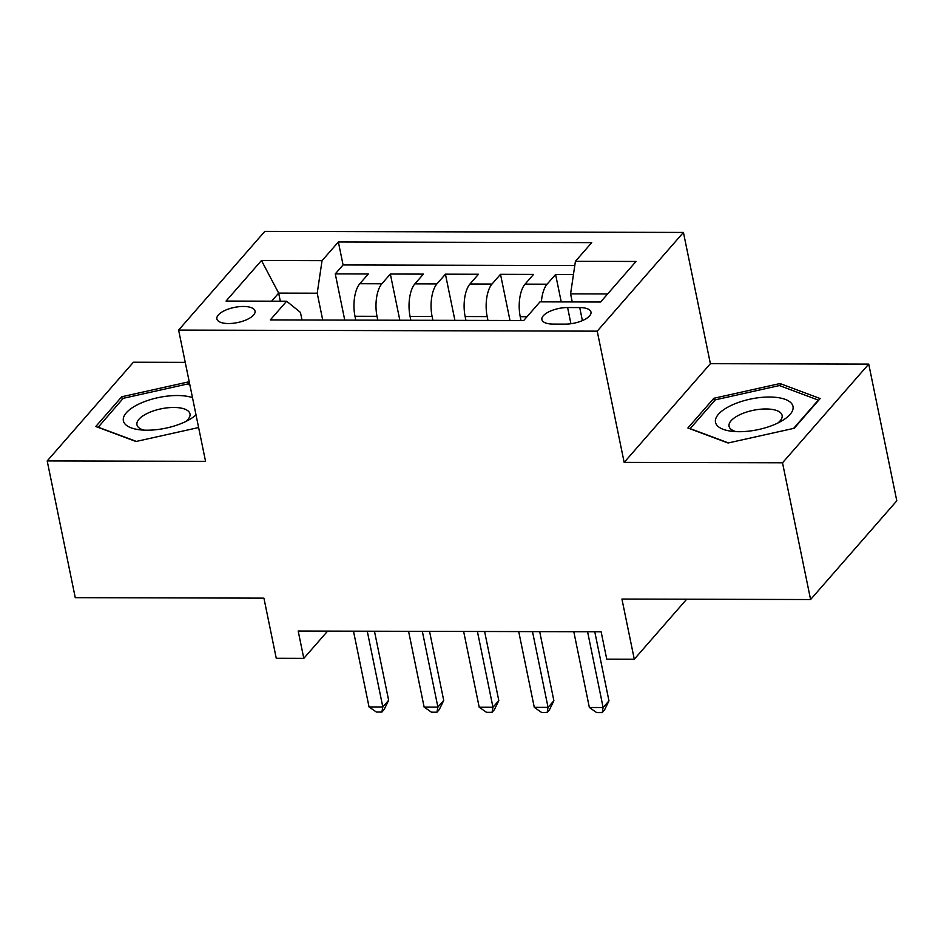 <?xml version="1.0" encoding="UTF-8"?>
<svg xmlns="http://www.w3.org/2000/svg" width="944" height="944" viewBox="0 0 944 944"><rect width="100%" height="100%" fill="white"/><g stroke="black" fill="none" stroke-linecap="round" stroke-linejoin="round"><path stroke-width="1.42" d="M228.507 323.532A19.47 7.741 -11.6 0 0 255.033 311.072A19.47 7.741 -11.6 0 0 243.41 306.458A19.47 7.741 -11.6 0 0 216.884 318.907A19.47 7.741 -11.6 0 0 228.507 323.532M185.236 362.354L133.411 362.225L47.2 460.943L75.26 597.67L263.919 598.142L276.262 658.298L303.803 658.369L327.615 631.099M683.432 232.436L264.827 231.374L178.617 330.093L597.222 331.155L683.432 232.436L710.384 363.688L624.161 462.407L782.517 462.808L868.74 364.101L710.384 363.688M868.74 364.101L896.8 500.816L810.589 599.534L621.931 599.051L634.285 659.219L686.677 599.216M782.517 462.808L810.589 599.534M573.456 274.503L555.591 274.456L561.232 301.915M521.017 320.535L520.227 316.688A24.343 10.349 -89.9 0 1 525.053 284.132L533.561 274.397L500.509 274.315L509.996 320.5M465.935 320.394L465.144 316.547A24.343 10.349 90.1 0 1 469.97 284.002L478.478 274.256L445.426 274.173L454.914 320.358M410.852 320.252L410.062 316.405A24.343 10.349 90.1 0 1 414.888 283.861L423.396 274.114L390.344 274.031L399.831 320.217M634.285 659.219L606.744 659.148L601.127 631.796L298.186 631.029L303.803 658.369M579.722 307.579L567.604 307.543A18.868 7.505 -11.6 0 0 541.903 319.615A18.868 7.505 -11.6 0 0 553.16 324.087L565.279 324.122A18.868 7.505 -11.6 0 0 590.979 312.051A18.868 7.505 -11.6 0 0 579.722 307.579L582.401 320.606M301.997 319.969L300.44 312.417L286.634 301.219L270.314 319.898L523.684 320.535L540.003 301.856L600.585 302.021L636.008 261.464L575.415 261.311L591.723 242.632L338.365 241.983L322.046 260.662L317.219 293.206L278.669 293.112L271.624 301.183M286.634 301.219L226.041 301.065L261.464 260.509L322.046 260.662M377.801 320.169L377.01 316.323A24.343 10.349 -89.9 0 1 381.848 283.778L390.344 274.031M355.77 320.11L354.979 316.264L377.01 316.323M432.883 320.311L432.092 316.464A24.343 10.349 -89.9 0 1 436.919 283.908L445.426 274.173M487.965 320.441L487.175 316.606A24.343 10.349 -89.9 0 1 492.001 284.05L500.509 274.315M541.396 301.868A24.343 10.349 -89.9 0 1 547.083 284.191L555.591 274.456M574.79 265.547L343.073 264.957L335.273 273.89L344.749 320.087M354.979 316.264A24.343 10.349 90.1 0 1 359.817 283.719L368.313 273.984L335.273 273.89M607.629 293.95L570.589 293.855L575.415 261.311M572.253 301.938L570.589 293.855M624.161 462.407L597.222 331.155M47.2 460.943L205.556 461.345L178.617 330.093M280.321 301.207L278.669 293.112L261.464 260.509M322.718 320.028L317.219 293.206M343.073 264.957L338.365 241.983M779.992 383.547L713.853 398.274L687.893 427.998L728.06 442.996L794.199 428.269L820.159 398.545L779.992 383.547L780.487 385.966M189.39 382.603L187.88 382.037L121.741 396.763L95.781 426.499L135.948 441.497L198.618 427.538M714.396 400.905L713.853 398.274M122.283 399.395L121.741 396.763M188.375 384.456L187.88 382.037M587.581 631.76L603.133 707.528L589.363 707.493L573.81 631.725M594.779 631.784L608.963 700.861L603.133 707.528L602.213 712.626L596.702 712.614L589.363 707.493M608.963 700.861L604.538 709.959L602.213 712.626M739.105 431.703A39.554 15.729 -11.6 0 0 782.21 420.682A39.554 15.729 -11.6 0 0 769.395 397.023A39.554 15.729 -11.6 0 0 720.508 412.198A39.554 15.729 -11.6 0 0 731.034 431.184A39.554 15.729 -11.6 0 0 739.105 431.703M777.785 423.065A27.081 10.773 -11.6 0 0 782.104 415.395A27.081 10.773 -11.6 0 0 765.95 408.964A27.081 10.773 -11.6 0 0 729.051 426.287A27.081 10.773 -11.6 0 0 736.037 431.632M728.426 442.925L690.17 428.635L715.328 399.831L779.402 385.565L818.33 400.091L793.597 428.399M192.482 397.648A39.554 15.729 -11.6 0 0 138.709 404.115A39.554 15.729 -11.6 0 0 138.921 429.685A39.554 15.729 -11.6 0 0 185.567 421.614A39.554 15.729 -11.6 0 0 190.098 419.183A39.554 15.729 -11.6 0 0 196.022 414.888M185.673 421.555A27.081 10.773 -11.6 0 0 189.992 413.885A27.081 10.773 -11.6 0 0 174.345 407.466A27.081 10.773 -11.6 0 0 147.417 413.342A27.081 10.773 -11.6 0 0 136.939 424.776A27.081 10.773 -11.6 0 0 143.925 430.122M98.105 427.361L123.216 398.321L187.29 384.055L189.886 385.022M136.314 441.414L98.058 427.136M532.499 631.619L548.051 707.386L534.28 707.351L518.728 631.595M539.697 631.642L553.88 700.719L548.051 707.386L547.131 712.484L541.62 712.472L534.28 707.351M553.88 700.719L549.455 709.817L547.131 712.484M477.416 631.489L492.969 707.245L479.198 707.209L463.646 631.453M484.614 631.501L498.798 700.578L492.969 707.245L492.048 712.342L486.538 712.331L479.198 707.209M498.798 700.578L494.385 709.676L492.048 712.342M422.346 631.347L437.898 707.103L424.127 707.068L408.575 631.312M429.544 631.359L443.715 700.436L437.898 707.103L436.966 712.213L431.455 712.189L424.127 707.068M443.715 700.436L439.302 709.534L436.966 712.213M367.263 631.206L382.816 706.973L369.045 706.938L353.493 631.17M374.461 631.217L388.633 700.295L382.816 706.973L381.883 712.071L376.385 712.047L369.045 706.938M388.633 700.295L384.22 709.404L381.883 712.071M410.062 316.405L432.092 316.464M465.144 316.547L487.175 316.606M520.227 316.688L527.035 316.7M525.053 284.132L547.083 284.191M359.817 283.719L381.848 283.778M414.888 283.861L436.919 283.908M469.97 284.002L492.001 284.05M570.919 323.721L567.604 307.543"/></g></svg>
